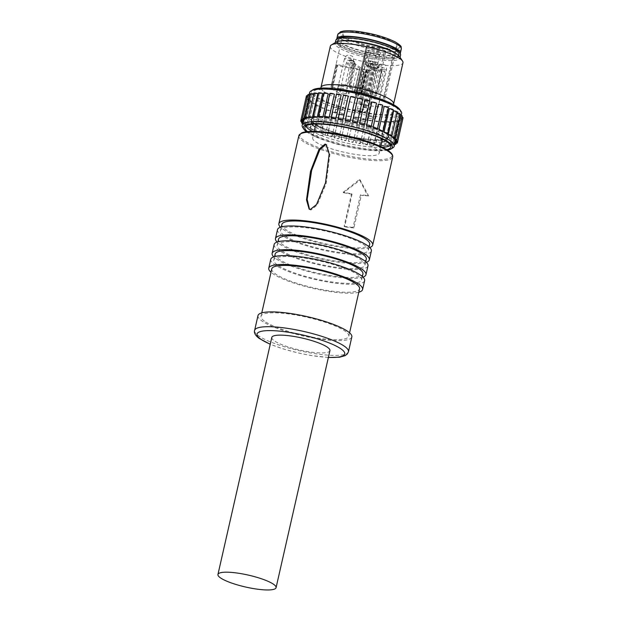 <?xml version="1.0" encoding="UTF-8"?>
<svg xmlns="http://www.w3.org/2000/svg" width="621" height="621" viewBox="0 0 621 621"><rect width="100%" height="100%" fill="white"/><g stroke="black" fill="none" stroke-linecap="round" stroke-linejoin="round"><path stroke-width="0.47" stroke-dasharray="3.1 2.33" d="M378.166 93.74L361.562 93.22A3.105 0.637 -167.2 0 0 360.514 93.453A3.105 0.637 -167.2 0 0 360.747 93.787L362.563 95.114L368.005 96.271L373.64 98.809L383.545 100.152A27.634 5.667 -167.2 0 0 384.896 98.886A27.634 5.667 -167.2 0 0 379.943 94.175L378.166 93.74L383.281 71.221L385.067 71.656A27.634 5.667 -167.2 0 0 381.744 70.111L366.7 70.01A3.105 0.637 12.8 0 1 365.893 69.948A3.105 0.637 12.8 0 1 361.927 68.737L354.257 63.14L354.933 62.938A27.634 5.667 -167.2 0 0 352.627 62.62A27.634 5.667 -167.2 0 0 350.43 62.372L352.022 62.853L359.691 68.45A3.105 0.637 12.8 0 1 359.924 68.784A3.105 0.637 12.8 0 1 358.069 68.954A3.105 0.637 12.8 0 1 357.153 68.799L336.101 64.32A27.634 5.667 -167.2 0 0 336.52 65.5L359.466 69.785A3.105 0.637 12.8 0 1 362.509 70.848L364.325 72.168L363.681 72.37L369.27 73.076L365.862 71.268A3.105 0.637 12.8 0 1 365.629 70.934A3.105 0.637 12.8 0 1 366.677 70.701L383.281 71.221M373.896 94.974A4.813 0.986 12.8 0 1 380.409 97.365A4.813 0.986 12.8 0 1 377.529 97.629A4.813 0.986 12.8 0 1 371.024 95.23A4.813 0.986 12.8 0 1 373.896 94.974M349.142 85.659L354.257 63.14L355.01 62.954L349.895 85.473L349.049 85.519L356.811 91.256A3.105 0.637 -167.2 0 0 360.778 92.467A3.105 0.637 -167.2 0 0 361.585 92.529L376.629 92.63A27.634 5.667 -167.2 0 0 349.895 85.473M356.074 94.578L359.303 94.827L357.393 93.367A3.105 0.637 -167.2 0 0 354.35 92.304L331.404 88.019A27.634 5.667 -167.2 0 0 356.532 98.25L357.805 98.281L355.763 96.682L355.328 94.64L356.074 94.578L366.98 46.575L378.911 48.275L368.005 96.271M342.645 91.008A4.813 0.986 12.8 0 1 349.149 93.406A4.813 0.986 12.8 0 1 346.277 93.662A4.813 0.986 12.8 0 1 339.765 91.271A4.813 0.986 12.8 0 1 342.645 91.008M380.378 47.638A27.634 5.667 12.8 0 1 342.994 33.899A27.634 5.667 12.8 0 1 359.497 32.401A27.634 5.667 12.8 0 1 396.881 46.14A27.634 5.667 12.8 0 1 380.378 47.638M366.98 46.575L366.235 46.637L366.669 48.679L368.711 50.278L367.438 50.247A27.634 5.667 -167.2 0 0 379.307 52.381A27.634 5.667 -167.2 0 0 394.451 52.156L385.905 51.163L378.911 48.275M345.214 84.875A27.634 5.667 -167.2 0 0 331.009 86.637A27.634 5.667 -167.2 0 0 330.985 86.839L352.037 91.318A3.105 0.637 -167.2 0 0 352.953 91.473A3.105 0.637 -167.2 0 0 354.808 91.303A3.105 0.637 -167.2 0 0 354.575 90.969L346.906 85.372L345.214 84.875L350.43 62.372M400.211 53.585A32.595 6.684 12.8 0 1 380.914 54.935A32.595 6.684 12.8 0 1 336.776 39.17M338.655 38.424A31.042 6.365 -167.2 0 0 338.321 39.069A31.042 6.365 -167.2 0 0 380.324 54.508A31.042 6.365 -167.2 0 0 398.868 52.824A31.042 6.365 -167.2 0 0 398.837 52.102M379.501 58.126A31.042 6.365 12.8 0 1 337.498 42.686A31.042 6.365 12.8 0 1 356.035 41.002A31.042 6.365 12.8 0 1 395.709 53.103A31.042 6.365 12.8 0 1 398.045 56.441A31.042 6.365 12.8 0 1 379.501 58.126M339.004 45.566A31.353 6.435 -167.2 0 0 372.383 57.078A31.353 6.435 -167.2 0 0 398.348 56.511A31.353 6.435 -167.2 0 0 396.532 53.553A31.353 6.435 -167.2 0 0 395.988 53.142A31.353 6.435 -167.2 0 0 362.423 41.91A31.353 6.435 -167.2 0 0 337.195 42.616A31.353 6.435 -167.2 0 0 339.004 45.566M396.951 51.714A31.353 6.435 12.8 0 1 398.767 54.671A31.353 6.435 12.8 0 1 372.802 55.238A31.353 6.435 12.8 0 1 339.423 43.734A31.353 6.435 12.8 0 1 337.607 40.776A31.353 6.435 12.8 0 1 363.572 40.21A31.353 6.435 12.8 0 1 396.951 51.714M335.79 40.365A33.216 6.815 -167.2 0 0 337.715 43.493A33.216 6.815 -167.2 0 0 373.074 55.688A33.216 6.815 -167.2 0 0 400.584 55.083M399.505 56.488A33.216 6.815 12.8 0 1 399.908 58.048A33.216 6.815 12.8 0 1 372.398 58.646A33.216 6.815 12.8 0 1 337.04 46.459A33.216 6.815 12.8 0 1 335.123 43.33A33.216 6.815 12.8 0 1 336.155 42.096M330.31 46.288A37.252 7.638 -167.2 0 0 332.46 49.796A37.252 7.638 -167.2 0 0 372.119 63.466A37.252 7.638 -167.2 0 0 402.967 62.791M312.852 89.851A45.636 9.362 -167.2 0 0 314.071 95.836A45.636 9.362 -167.2 0 0 367.252 113.379A45.636 9.362 -167.2 0 0 399.885 109.622M309.584 92.676A47.188 9.68 -167.2 0 0 312.309 97.124A47.188 9.68 -167.2 0 0 362.54 114.443A47.188 9.68 -167.2 0 0 401.616 113.589M397.106 112.921A2.484 0.512 -167.2 0 0 396.99 112.906A47.188 9.68 12.8 0 1 397.875 113.589A47.188 9.68 12.8 0 1 398.643 114.248L393.264 137.955M392.736 147.93A47.188 9.68 12.8 0 1 350.298 146.09A47.188 9.68 12.8 0 1 304.903 129.719A47.188 9.68 12.8 0 1 302.753 127.484M305.912 125.271A47.188 9.68 -167.2 0 0 306.805 125.947A2.484 0.512 12.8 0 1 306.743 125.939A2.484 0.512 12.8 0 1 303.638 124.953A2.484 0.512 12.8 0 1 303.49 124.72A2.484 0.512 12.8 0 1 305.144 124.611A47.188 9.68 -167.2 0 0 305.912 125.271M312.192 102.248A47.188 9.68 12.8 0 1 311.3 101.565A47.188 9.68 12.8 0 1 310.531 100.905A2.484 0.512 -167.2 0 0 308.878 101.013A2.484 0.512 -167.2 0 0 309.025 101.254A2.484 0.512 -167.2 0 0 312.192 102.248L306.805 125.947M368.043 119.985A2.484 0.512 -167.2 0 0 368.067 120A2.484 0.512 -167.2 0 0 370.706 120.909A2.484 0.512 -167.2 0 0 372.763 120.862A2.484 0.512 -167.2 0 0 372.623 120.629A2.484 0.512 -167.2 0 0 372.6 120.614A47.188 9.68 12.8 0 1 368.043 119.985L362.656 143.684A47.188 9.68 -167.2 0 0 367.213 144.32A2.484 0.512 12.8 0 1 367.236 144.336A2.484 0.512 12.8 0 1 367.384 144.569A2.484 0.512 12.8 0 1 365.327 144.615A2.484 0.512 12.8 0 1 362.68 143.707A2.484 0.512 12.8 0 1 362.656 143.684M372.6 120.614L367.213 144.32M360.987 118.782A2.484 0.512 -167.2 0 0 361.096 118.906A2.484 0.512 -167.2 0 0 363.743 119.814A2.484 0.512 -167.2 0 0 365.8 119.768A2.484 0.512 -167.2 0 0 365.746 119.62A47.188 9.68 12.8 0 1 360.987 118.782L355.6 142.488A47.188 9.68 -167.2 0 0 360.359 143.327A2.484 0.512 12.8 0 1 360.374 143.342A2.484 0.512 12.8 0 1 360.413 143.474A2.484 0.512 12.8 0 1 358.356 143.521A2.484 0.512 12.8 0 1 355.717 142.605A2.484 0.512 12.8 0 1 355.6 142.488M365.746 119.62L360.359 143.327M353.768 117.315A2.484 0.512 -167.2 0 0 353.916 117.516A2.484 0.512 -167.2 0 0 356.563 118.432A2.484 0.512 -167.2 0 0 358.62 118.386A2.484 0.512 -167.2 0 0 358.62 118.332A47.188 9.68 12.8 0 1 353.768 117.315L348.389 141.014A47.188 9.68 -167.2 0 0 353.233 142.03A2.484 0.512 12.8 0 1 353.233 142.046A2.484 0.512 12.8 0 1 353.233 142.093A2.484 0.512 12.8 0 1 351.175 142.131A2.484 0.512 12.8 0 1 348.528 141.223A2.484 0.512 12.8 0 1 348.389 141.014M358.62 118.332L353.233 142.03M346.572 115.599A2.484 0.512 -167.2 0 0 346.549 115.646A2.484 0.512 -167.2 0 0 346.697 115.886A2.484 0.512 -167.2 0 0 349.281 116.787A2.484 0.512 -167.2 0 0 351.385 116.771A47.188 9.68 12.8 0 1 346.572 115.599L341.193 139.306A47.188 9.68 -167.2 0 0 346.006 140.478A2.484 0.512 12.8 0 1 345.998 140.493A2.484 0.512 12.8 0 1 343.863 140.478A2.484 0.512 12.8 0 1 341.309 139.585A2.484 0.512 12.8 0 1 341.17 139.352A2.484 0.512 12.8 0 1 341.193 139.306M351.385 116.771L346.006 140.478M339.578 113.69A2.484 0.512 -167.2 0 0 339.47 113.798A2.484 0.512 -167.2 0 0 339.609 114.031A2.484 0.512 -167.2 0 0 342.008 114.901A2.484 0.512 -167.2 0 0 344.236 114.994A47.188 9.68 12.8 0 1 339.578 113.69L334.191 137.396A47.188 9.68 -167.2 0 0 338.856 138.693A2.484 0.512 12.8 0 1 338.841 138.708A2.484 0.512 12.8 0 1 336.59 138.592A2.484 0.512 12.8 0 1 334.23 137.738A2.484 0.512 12.8 0 1 334.082 137.505A2.484 0.512 12.8 0 1 334.191 137.396M344.236 114.994L338.856 138.693M332.949 111.633A2.484 0.512 -167.2 0 0 332.701 111.788A2.484 0.512 -167.2 0 0 332.84 112.021A2.484 0.512 -167.2 0 0 335.045 112.843A2.484 0.512 -167.2 0 0 337.343 113.03A47.188 9.68 12.8 0 1 332.949 111.633L327.562 135.331A47.188 9.68 -167.2 0 0 331.956 136.729A2.484 0.512 12.8 0 1 331.932 136.736A2.484 0.512 12.8 0 1 329.627 136.535A2.484 0.512 12.8 0 1 327.453 135.72A2.484 0.512 12.8 0 1 327.314 135.487A2.484 0.512 12.8 0 1 327.562 135.331M337.343 113.03L331.956 136.729M326.856 109.475A2.484 0.512 -167.2 0 0 326.405 109.653A2.484 0.512 -167.2 0 0 326.553 109.886A2.484 0.512 -167.2 0 0 328.563 110.662A2.484 0.512 -167.2 0 0 330.877 110.926A47.188 9.68 12.8 0 1 326.856 109.475L321.468 133.173A47.188 9.68 -167.2 0 0 325.489 134.633A2.484 0.512 12.8 0 1 325.451 134.633A2.484 0.512 12.8 0 1 323.145 134.361A2.484 0.512 12.8 0 1 321.166 133.593A2.484 0.512 12.8 0 1 321.018 133.36A2.484 0.512 12.8 0 1 321.468 133.173M330.877 110.926L325.489 134.633M321.445 107.262A2.484 0.512 -167.2 0 0 320.746 107.456A2.484 0.512 -167.2 0 0 320.894 107.689A2.484 0.512 -167.2 0 0 324.985 108.745A47.188 9.68 12.8 0 1 321.445 107.262L316.058 130.969A47.188 9.68 -167.2 0 0 319.605 132.452A2.484 0.512 12.8 0 1 319.559 132.452A2.484 0.512 12.8 0 1 315.507 131.396A2.484 0.512 12.8 0 1 315.367 131.163A2.484 0.512 12.8 0 1 316.058 130.969M324.985 108.745L319.605 132.452M316.842 105.065A2.484 0.512 -167.2 0 0 315.864 105.244A2.484 0.512 -167.2 0 0 316.011 105.485A2.484 0.512 -167.2 0 0 319.831 106.533A47.188 9.68 12.8 0 1 316.842 105.065L311.463 128.772A47.188 9.68 -167.2 0 0 314.443 130.239A2.484 0.512 12.8 0 1 314.397 130.239A2.484 0.512 12.8 0 1 310.624 129.184A2.484 0.512 12.8 0 1 310.477 128.951A2.484 0.512 12.8 0 1 311.463 128.772M319.831 106.533L314.443 130.239M313.178 102.931A2.484 0.512 -167.2 0 0 311.874 103.086A2.484 0.512 -167.2 0 0 312.021 103.319A2.484 0.512 -167.2 0 0 315.53 104.351A47.188 9.68 12.8 0 1 313.178 102.931L307.791 126.63A47.188 9.68 -167.2 0 0 310.143 128.058A2.484 0.512 12.8 0 1 310.089 128.05A2.484 0.512 12.8 0 1 306.634 127.026A2.484 0.512 12.8 0 1 306.487 126.785A2.484 0.512 12.8 0 1 307.791 126.63M315.53 104.351L310.143 128.058M400.095 115.048A2.484 0.512 -167.2 0 0 399.287 114.877A47.188 9.68 12.8 0 1 400.211 116.104L394.824 139.81M399.287 114.877L394.024 138.025M401.997 117.097A2.484 0.512 -167.2 0 0 400.483 116.678A47.188 9.68 12.8 0 1 400.646 117.757L401.205 115.382M400.483 116.678L395.212 139.872M402.726 119.193A2.484 0.512 -167.2 0 0 402.587 119.03A2.484 0.512 -167.2 0 0 400.545 118.246A47.188 9.68 12.8 0 1 399.955 119.154L394.568 142.853A47.188 9.68 -167.2 0 0 395.158 141.953A2.484 0.512 12.8 0 1 395.173 141.953M400.545 118.246L395.158 141.953M398.139 120.264A2.484 0.512 -167.2 0 0 401.29 120.474A2.484 0.512 -167.2 0 0 401.15 120.241A2.484 0.512 -167.2 0 0 399.482 119.55A47.188 9.68 12.8 0 1 398.139 120.264L392.759 143.971A47.188 9.68 -167.2 0 0 394.094 143.257A2.484 0.512 12.8 0 1 394.156 143.272A2.484 0.512 12.8 0 1 394.824 143.482M399.482 119.55L394.094 143.257M395.259 121.064A2.484 0.512 -167.2 0 0 398.76 121.382A2.484 0.512 -167.2 0 0 398.62 121.149A2.484 0.512 -167.2 0 0 397.308 120.567A47.188 9.68 12.8 0 1 395.259 121.064L389.872 144.771A47.188 9.68 -167.2 0 0 391.921 144.266A2.484 0.512 12.8 0 1 391.975 144.289A2.484 0.512 12.8 0 1 393.233 144.856A2.484 0.512 12.8 0 1 393.372 145.089A2.484 0.512 12.8 0 1 389.872 144.771M397.308 120.567L391.921 144.266M391.37 121.537A2.484 0.512 -167.2 0 0 393.838 122.112A2.484 0.512 -167.2 0 0 395.204 121.964A2.484 0.512 -167.2 0 0 395.057 121.732A2.484 0.512 -167.2 0 0 394.079 121.258A47.188 9.68 12.8 0 1 391.37 121.537L385.983 145.236A47.188 9.68 -167.2 0 0 388.699 144.965A2.484 0.512 12.8 0 1 388.746 144.98A2.484 0.512 12.8 0 1 389.67 145.438A2.484 0.512 12.8 0 1 389.817 145.671A2.484 0.512 12.8 0 1 388.451 145.819A2.484 0.512 12.8 0 1 385.983 145.236M394.079 121.258L388.699 144.965M386.58 121.662A2.484 0.512 -167.2 0 0 389.165 122.337A2.484 0.512 -167.2 0 0 390.702 122.205A2.484 0.512 -167.2 0 0 390.555 121.972A2.484 0.512 -167.2 0 0 389.887 121.615A47.188 9.68 12.8 0 1 386.58 121.662L381.193 145.361A47.188 9.68 -167.2 0 0 384.5 145.314A2.484 0.512 12.8 0 1 384.546 145.337A2.484 0.512 12.8 0 1 385.175 145.679A2.484 0.512 12.8 0 1 385.315 145.912A2.484 0.512 12.8 0 1 383.778 146.036A2.484 0.512 12.8 0 1 381.193 145.361M389.887 121.615L384.5 145.314M380.999 121.437A2.484 0.512 -167.2 0 0 383.654 122.205A2.484 0.512 -167.2 0 0 385.369 122.096A2.484 0.512 -167.2 0 0 385.23 121.863A2.484 0.512 -167.2 0 0 384.818 121.623A47.188 9.68 12.8 0 1 380.999 121.437L375.612 145.143A47.188 9.68 -167.2 0 0 379.439 145.33A2.484 0.512 12.8 0 1 379.478 145.345A2.484 0.512 12.8 0 1 379.842 145.57A2.484 0.512 12.8 0 1 379.99 145.803A2.484 0.512 12.8 0 1 378.267 145.904A2.484 0.512 12.8 0 1 375.612 145.143M384.818 121.623L379.439 145.33M374.774 120.87A2.484 0.512 -167.2 0 0 377.444 121.724A2.484 0.512 -167.2 0 0 379.346 121.646A2.484 0.512 -167.2 0 0 379.198 121.413A2.484 0.512 -167.2 0 0 379.012 121.289A47.188 9.68 12.8 0 1 374.774 120.87L369.386 144.577A47.188 9.68 -167.2 0 0 373.625 144.996A2.484 0.512 12.8 0 1 373.656 145.011A2.484 0.512 12.8 0 1 373.819 145.12A2.484 0.512 12.8 0 1 373.958 145.353A2.484 0.512 12.8 0 1 372.057 145.423A2.484 0.512 12.8 0 1 369.386 144.577M379.012 121.289L373.625 144.996M310.531 100.905L305.144 124.611M396.99 112.906L391.766 135.898M393.652 110.802A47.188 9.68 12.8 0 1 395.996 112.222L390.617 135.929M389.344 108.621A47.188 9.68 12.8 0 1 392.332 110.088L386.945 133.794M384.189 106.408A47.188 9.68 12.8 0 1 387.737 107.891L382.35 131.59M378.305 104.227A47.188 9.68 12.8 0 1 382.326 105.679L376.939 129.385M371.832 102.123A47.188 9.68 12.8 0 1 376.225 103.521L370.846 127.227M364.938 100.16A47.188 9.68 12.8 0 1 369.604 101.464L364.216 125.163M357.789 98.382A47.188 9.68 12.8 0 1 362.602 99.554M350.562 96.822A47.188 9.68 12.8 0 1 355.406 97.839M343.374 95.386A2.484 0.512 -167.2 0 0 343.429 95.533A47.188 9.68 12.8 0 1 348.195 96.364M343.429 95.533L338.049 119.24M336.411 94.283A2.484 0.512 -167.2 0 0 336.551 94.524A2.484 0.512 -167.2 0 0 336.574 94.539A47.188 9.68 12.8 0 1 341.131 95.168M336.574 94.539L331.195 118.246M329.836 93.507A2.484 0.512 -167.2 0 0 329.976 93.74A2.484 0.512 -167.2 0 0 330.162 93.864A47.188 9.68 12.8 0 1 334.409 94.283M330.162 93.864L324.783 117.571M323.805 93.057A2.484 0.512 -167.2 0 0 323.952 93.29A2.484 0.512 -167.2 0 0 324.356 93.53A47.188 9.68 12.8 0 1 328.175 93.717M324.356 93.53L318.969 117.237M318.472 92.948A2.484 0.512 -167.2 0 0 318.62 93.181A2.484 0.512 -167.2 0 0 319.295 93.538A47.188 9.68 12.8 0 1 322.602 93.492M319.295 93.538L313.908 117.245M313.978 93.189A2.484 0.512 -167.2 0 0 314.117 93.422A2.484 0.512 -167.2 0 0 315.095 93.895A47.188 9.68 12.8 0 1 317.805 93.616M315.095 93.895L309.708 117.602M310.415 93.771A2.484 0.512 -167.2 0 0 310.562 94.004A2.484 0.512 -167.2 0 0 311.874 94.586A47.188 9.68 12.8 0 1 313.923 94.089L308.691 117.09M311.874 94.586L306.487 118.293M307.884 94.679A2.484 0.512 -167.2 0 0 308.032 94.912A2.484 0.512 -167.2 0 0 309.7 95.603A47.188 9.68 12.8 0 1 311.036 94.889L305.78 118.037M309.7 95.603L304.313 119.302M306.44 95.89A2.484 0.512 -167.2 0 0 306.588 96.123A2.484 0.512 -167.2 0 0 308.637 96.907A47.188 9.68 12.8 0 1 309.227 95.999L303.956 119.201M308.637 96.907L303.25 120.614M308.528 97.396A2.484 0.512 -167.2 0 0 306.13 97.373A2.484 0.512 -167.2 0 0 306.269 97.606A2.484 0.512 -167.2 0 0 308.699 98.475A47.188 9.68 12.8 0 1 308.528 97.396L303.141 121.103A47.188 9.68 -167.2 0 0 303.312 122.182A2.484 0.512 12.8 0 1 303.25 122.166A2.484 0.512 12.8 0 1 302.901 122.089M308.699 98.475L303.312 122.182M308.971 99.049A2.484 0.512 -167.2 0 0 306.945 99.096A2.484 0.512 -167.2 0 0 307.092 99.329A2.484 0.512 -167.2 0 0 309.895 100.268A47.188 9.68 12.8 0 1 308.971 99.049L303.584 122.748A47.188 9.68 -167.2 0 0 304.507 123.975A2.484 0.512 12.8 0 1 304.445 123.967A2.484 0.512 12.8 0 1 302.582 123.478M309.895 100.268L304.507 123.975M398.643 114.248A2.484 0.512 -167.2 0 0 400.297 114.14M387.566 150.181A45.636 9.362 12.8 0 1 345.781 146.339A45.636 9.362 12.8 0 1 306.44 131.745M307.465 131.629A44.083 9.043 -167.2 0 0 345.85 146.028A44.083 9.043 -167.2 0 0 386.697 149.63M305.819 126.094A44.083 9.043 12.8 0 1 305.54 124.479A44.083 9.043 12.8 0 1 306.3 123.292A44.083 9.043 12.8 0 1 345.191 124.285A44.083 9.043 12.8 0 1 388.971 139.857A44.083 9.043 12.8 0 1 391.346 142.613A44.083 9.043 12.8 0 1 391.517 144.01A44.083 9.043 12.8 0 1 390.57 145.353M382.435 147.309A44.083 9.043 12.8 0 1 312.309 131.38M386.332 133.383A39.736 8.151 -167.2 0 0 346.867 119.341A39.736 8.151 -167.2 0 0 311.812 118.448A39.736 8.151 -167.2 0 0 311.129 119.519A39.736 8.151 -167.2 0 0 313.426 123.261A39.736 8.151 -167.2 0 0 355.724 137.846A39.736 8.151 -167.2 0 0 388.63 137.125A39.736 8.151 -167.2 0 0 388.474 135.859A39.736 8.151 -167.2 0 0 386.332 133.383M385.68 132.677A39.736 8.151 12.8 0 1 386.371 133.204A39.736 8.151 12.8 0 1 388.668 136.946A39.736 8.151 12.8 0 1 356.687 137.831A39.736 8.151 12.8 0 1 314.148 123.61A39.736 8.151 12.8 0 1 313.465 123.082A39.736 8.151 12.8 0 1 311.168 119.341A39.736 8.151 12.8 0 1 343.141 118.448A39.736 8.151 12.8 0 1 385.68 132.677M364.706 138.902A39.115 8.026 -167.2 0 0 388.071 136.783A39.115 8.026 -167.2 0 0 385.129 132.576A39.115 8.026 -167.2 0 0 335.138 117.322A39.115 8.026 -167.2 0 0 311.781 119.449A39.115 8.026 -167.2 0 0 314.715 123.649A39.115 8.026 -167.2 0 0 364.706 138.902M311.998 124.301A39.115 8.026 12.8 0 1 311.191 122.019A39.115 8.026 12.8 0 1 334.548 119.9A39.115 8.026 12.8 0 1 387.481 139.352A39.115 8.026 12.8 0 1 385.773 141.06M381.775 142.069A39.115 8.026 12.8 0 1 364.123 141.479A39.115 8.026 12.8 0 1 315.173 126.94M362.245 140.105A34.147 7.002 -167.2 0 0 382.637 138.258A34.147 7.002 -167.2 0 0 336.427 121.266A34.147 7.002 -167.2 0 0 316.035 123.121A34.147 7.002 -167.2 0 0 362.245 140.105M333.066 136.084A34.147 7.002 12.8 0 1 379.276 153.069A34.147 7.002 12.8 0 1 358.884 154.924A34.147 7.002 12.8 0 1 312.673 137.94A34.147 7.002 12.8 0 1 333.066 136.084M369.751 247.5A48.12 9.874 12.8 0 1 326.669 244.697A48.12 9.874 12.8 0 1 282.462 228.901A48.12 9.874 12.8 0 1 280.459 227.216M281.88 224.422A45.015 9.237 -167.2 0 0 285.256 229.258A45.015 9.237 -167.2 0 0 333.454 245.373A45.015 9.237 -167.2 0 0 369.674 244.371M368.633 195.894A49.983 10.254 12.8 0 1 361.321 195.359L360.452 194.831A48.12 9.874 -167.2 0 0 367.485 195.336L368.633 195.894L360.157 180.028L343.429 192.696L343.227 192.262A48.12 9.874 -167.2 0 0 351.525 193.698L352.053 194.187L344.647 226.781L344.119 226.292L351.525 193.698M344.119 226.292A48.12 9.874 -167.2 0 0 353.046 227.418L353.916 227.954L361.321 195.359M360.452 194.831L353.046 227.418M343.227 192.262L359.45 179.516L367.485 195.336M360.157 180.028L359.45 179.516M353.916 227.954A49.983 10.254 12.8 0 1 344.647 226.781M352.053 194.187A49.983 10.254 12.8 0 1 343.429 192.696M283.913 235.188A45.015 9.237 12.8 0 1 280.529 230.344A45.015 9.237 12.8 0 1 316.757 229.343A45.015 9.237 12.8 0 1 364.946 245.458A45.015 9.237 12.8 0 1 368.331 250.294A45.015 9.237 12.8 0 1 332.103 251.303A45.015 9.237 12.8 0 1 283.913 235.188M277.502 229.661A48.12 9.874 -167.2 0 0 281.119 234.831A48.12 9.874 -167.2 0 0 332.631 252.056A48.12 9.874 -167.2 0 0 371.358 250.985M366.382 262.318A48.12 9.874 12.8 0 1 323.308 259.516A48.12 9.874 12.8 0 1 279.101 243.719A48.12 9.874 12.8 0 1 277.09 242.027M278.511 239.24A45.015 9.237 -167.2 0 0 281.895 244.076A45.015 9.237 -167.2 0 0 330.085 260.191A45.015 9.237 -167.2 0 0 366.305 259.182M280.545 249.999A45.015 9.237 12.8 0 1 277.168 245.163A45.015 9.237 12.8 0 1 313.388 244.154A45.015 9.237 12.8 0 1 361.585 260.269A45.015 9.237 12.8 0 1 364.962 265.113A45.015 9.237 12.8 0 1 328.734 266.114A45.015 9.237 12.8 0 1 280.545 249.999M274.14 244.472A48.12 9.874 -167.2 0 0 277.75 249.642A48.12 9.874 -167.2 0 0 329.27 266.875A48.12 9.874 -167.2 0 0 367.989 265.796M363.021 277.129A48.12 9.874 12.8 0 1 319.939 274.327A48.12 9.874 12.8 0 1 275.732 258.538A48.12 9.874 12.8 0 1 273.729 256.846M275.15 254.051A45.015 9.237 -167.2 0 0 278.526 258.887A45.015 9.237 -167.2 0 0 326.716 275.002A45.015 9.237 -167.2 0 0 362.943 274.001M277.183 264.818A45.015 9.237 12.8 0 1 273.799 259.974A45.015 9.237 12.8 0 1 310.026 258.973A45.015 9.237 12.8 0 1 358.216 275.087A45.015 9.237 12.8 0 1 361.593 279.924A45.015 9.237 12.8 0 1 325.373 280.933A45.015 9.237 12.8 0 1 277.183 264.818M270.772 259.291A48.12 9.874 -167.2 0 0 274.389 264.461A48.12 9.874 -167.2 0 0 325.901 281.686A48.12 9.874 -167.2 0 0 364.62 280.614M358.806 292.212A48.12 9.874 12.8 0 1 315.437 288.897A48.12 9.874 12.8 0 1 272.371 273.349A48.12 9.874 12.8 0 1 271.012 272.27M271.781 268.87A45.015 9.237 -167.2 0 0 275.165 273.706A45.015 9.237 -167.2 0 0 323.355 289.821A45.015 9.237 -167.2 0 0 359.575 288.812M264.391 321.111A45.015 9.237 12.8 0 1 261.014 316.275A45.015 9.237 12.8 0 1 297.234 315.266A45.015 9.237 12.8 0 1 345.423 331.381A45.015 9.237 12.8 0 1 348.808 336.225A45.015 9.237 12.8 0 1 312.58 337.226A45.015 9.237 12.8 0 1 264.391 321.111M257.987 315.584A48.12 9.874 -167.2 0 0 261.596 320.762A48.12 9.874 -167.2 0 0 313.108 337.987A48.12 9.874 -167.2 0 0 351.835 336.908M271.804 337.42A29.8 6.117 -167.2 0 0 274.047 340.626A29.8 6.117 -167.2 0 0 305.951 351.3A29.8 6.117 -167.2 0 0 329.93 350.632M309.499 209.3L310.927 210.038L317.215 205.046L326.188 183.467L329.883 154.544L326.537 144.825M395.996 112.222A2.484 0.512 -167.2 0 0 397.3 112.067M392.332 110.088A2.484 0.512 -167.2 0 0 393.31 109.909M387.737 107.891A2.484 0.512 -167.2 0 0 388.428 107.697M382.326 105.679A2.484 0.512 -167.2 0 0 382.769 105.5M311.036 94.889A2.484 0.512 -167.2 0 0 310.205 94.687M309.227 95.999A2.484 0.512 -167.2 0 0 307.643 95.719M302.776 122.64A2.484 0.512 12.8 0 1 303.584 122.748M400.211 116.104A2.484 0.512 -167.2 0 0 402.229 116.057M400.646 117.757A2.484 0.512 -167.2 0 0 403.052 117.78M399.955 119.154A2.484 0.512 -167.2 0 0 402.734 119.263M394.63 144.336A2.484 0.512 12.8 0 1 392.759 143.971M360.211 88.586A4.813 0.986 12.8 0 1 366.724 90.977A4.813 0.986 12.8 0 1 363.852 91.24A4.813 0.986 12.8 0 1 357.339 88.85A4.813 0.986 12.8 0 1 360.211 88.586M359 112.58A4.813 0.986 -167.2 0 0 361.872 112.316A4.813 0.986 -167.2 0 0 355.359 109.925A4.813 0.986 -167.2 0 0 352.487 110.181A4.813 0.986 -167.2 0 0 359 112.58M355.422 109.964A4.657 0.955 12.8 0 1 361.725 112.285A4.657 0.955 12.8 0 1 358.946 112.533A4.657 0.955 12.8 0 1 352.643 110.22A4.657 0.955 12.8 0 1 355.422 109.964M355.328 94.664L366.235 46.668L355.328 94.64M373.5 48.143A5.985 1.226 12.8 0 1 381.573 51.178A5.985 1.226 12.8 0 1 378.018 51.442A5.985 1.226 12.8 0 1 369.922 48.531A5.985 1.226 12.8 0 1 373.5 48.143M372.942 52.575A4.968 1.017 12.8 0 1 379.664 55.044A4.968 1.017 12.8 0 1 379.648 55.09A4.968 1.017 12.8 0 1 376.699 55.316A4.968 1.017 12.8 0 1 369.969 52.894A4.968 1.017 12.8 0 1 369.976 52.839A4.968 1.017 12.8 0 1 372.942 52.575M370.923 61.463A4.968 1.017 -167.2 0 0 367.958 61.735A4.968 1.017 -167.2 0 0 374.673 64.204A4.968 1.017 -167.2 0 0 377.646 63.932A4.968 1.017 -167.2 0 0 370.923 61.463M370.155 60.905A6.986 1.436 12.8 0 1 379.61 64.382A6.986 1.436 12.8 0 1 375.441 64.763A6.986 1.436 12.8 0 1 365.986 61.285A6.986 1.436 12.8 0 1 370.155 60.905M362.648 121.064A6.986 1.436 -167.2 0 0 366.817 120.684A6.986 1.436 -167.2 0 0 357.37 117.206A6.986 1.436 -167.2 0 0 353.194 117.586A6.986 1.436 -167.2 0 0 362.648 121.064M357.424 117.253A6.831 1.397 12.8 0 1 366.669 120.645A6.831 1.397 12.8 0 1 362.586 121.017A6.831 1.397 12.8 0 1 353.349 117.617A6.831 1.397 12.8 0 1 357.424 117.253M370.403 64.033L361.251 104.336A6.831 1.397 -167.2 0 0 360.39 104.212A6.831 1.397 -167.2 0 0 359.575 104.118L360.351 104.685L369.068 66.307L368.727 63.823A6.831 1.397 -167.2 0 0 365.466 64.281A6.831 1.397 -167.2 0 0 373.842 67.557L364.69 107.852A6.831 1.397 -167.2 0 0 365.552 107.976A6.831 1.397 -167.2 0 0 366.367 108.062L375.519 67.767A6.831 1.397 -167.2 0 0 378.787 67.309A6.831 1.397 -167.2 0 0 370.403 64.033L370.706 64.25A6.055 1.242 12.8 0 1 377.84 67.363A6.055 1.242 12.8 0 1 375.224 67.549L375.519 67.767M368.727 63.823L359.575 104.118M364.69 107.852L363.914 107.286A4.813 0.986 12.8 0 0 364.791 107.417A4.813 0.986 12.8 0 0 365.59 107.503L366.367 108.062M365.59 107.503L374.316 69.125L375.224 67.549M361.251 104.336L362.027 104.895L370.745 66.525A4.813 0.986 12.8 0 1 376.38 68.784A4.813 0.986 12.8 0 1 374.316 69.125M370.706 64.25L370.745 66.525M360.351 104.685A4.813 0.986 12.8 0 1 361.15 104.763A4.813 0.986 12.8 0 1 362.027 104.895M373.842 67.557L373.547 67.34A6.055 1.242 12.8 0 1 366.297 64.739A6.055 1.242 12.8 0 1 369.029 64.041M373.547 67.34L372.639 68.915L363.914 107.286M360.211 108.916A4.813 0.986 -167.2 0 0 357.339 109.172A4.813 0.986 -167.2 0 0 357.556 109.575A4.813 0.986 -167.2 0 0 363.844 111.57A4.813 0.986 -167.2 0 0 366.351 111.578A4.813 0.986 -167.2 0 0 366.724 111.306A4.813 0.986 -167.2 0 0 360.211 108.916M340.898 86.133A4.813 0.986 12.8 0 1 347.411 88.531A4.813 0.986 12.8 0 1 344.531 88.787A4.813 0.986 12.8 0 1 338.026 86.397A4.813 0.986 12.8 0 1 340.898 86.133M339.687 110.127A4.813 0.986 -167.2 0 0 342.559 109.87A4.813 0.986 -167.2 0 0 336.046 107.472A4.813 0.986 -167.2 0 0 333.174 107.736A4.813 0.986 -167.2 0 0 339.687 110.127M336.108 107.518A4.657 0.955 12.8 0 1 342.412 109.832A4.657 0.955 12.8 0 1 339.625 110.088A4.657 0.955 12.8 0 1 333.33 107.767A4.657 0.955 12.8 0 1 336.108 107.518M341.434 115.001A4.813 0.986 -167.2 0 0 344.306 114.738A4.813 0.986 -167.2 0 0 337.793 112.347A4.813 0.986 -167.2 0 0 334.921 112.611A4.813 0.986 -167.2 0 0 341.434 115.001M342.784 113.659A4.657 0.955 12.8 0 1 344.15 114.706A4.657 0.955 12.8 0 1 341.286 114.947A4.657 0.955 12.8 0 1 336.442 113.69A4.657 0.955 12.8 0 1 335.068 112.642A4.657 0.955 12.8 0 1 337.94 112.401A4.657 0.955 12.8 0 1 342.784 113.659M351.517 60.338L351.952 60.431L351.517 60.338C349.716 60.571 348.412 61.953 347.62 64.499A4.657 0.955 -167.2 0 0 354.048 65.873A4.657 0.955 -167.2 0 0 355.328 65.516A4.657 0.955 -167.2 0 0 353.954 64.468A4.657 0.955 -167.2 0 0 347.527 63.094A4.657 0.955 -167.2 0 0 346.246 63.451A4.657 0.955 -167.2 0 0 347.62 64.499M372.685 118.96A4.813 0.986 -167.2 0 0 375.558 118.704A4.813 0.986 -167.2 0 0 369.045 116.306A4.813 0.986 -167.2 0 0 366.173 116.569A4.813 0.986 -167.2 0 0 372.685 118.96M369.107 116.352A4.657 0.955 12.8 0 1 375.41 118.665A4.657 0.955 12.8 0 1 372.623 118.921A4.657 0.955 12.8 0 1 366.328 116.601A4.657 0.955 12.8 0 1 369.107 116.352M361.562 93.22L366.677 70.701M358.565 94.889L363.681 72.37M366.646 95.913L377.552 47.91M369.27 73.076L364.154 95.595M364.325 72.168L359.21 94.687M357.393 93.367L362.509 70.848M359.466 69.785L354.35 92.304M332.499 87.957L337.614 65.438M356.532 98.25L367.438 50.247M336.52 65.5L331.404 88.019M330.985 86.839L336.101 64.32M381.558 48.5A30.732 6.303 -167.2 0 0 397.603 43.524A30.732 6.303 -167.2 0 0 358.317 31.539A30.732 6.303 -167.2 0 0 342.272 36.515A30.732 6.303 -167.2 0 0 381.558 48.5M337.746 34.574A32.595 6.684 -167.2 0 0 381.853 50.79A32.595 6.684 -167.2 0 0 401.321 49.02M323.106 90.977A37.252 7.638 12.8 0 1 320.956 87.468L319.419 89.828L320.219 89.564C321.523 89.121 327.174 88.353 339.695 89.851C351.688 91.403 363.487 94.066 375.084 97.823C387.162 101.875 392.115 105.034 393.248 106.09L393.978 106.765L393.613 103.979A37.252 7.638 12.8 0 1 362.765 104.654A37.252 7.638 12.8 0 1 323.106 90.977M395.81 107.185A43.462 8.919 12.8 0 1 370.45 113.387A43.462 8.919 12.8 0 1 316.066 96.115A43.462 8.919 12.8 0 1 341.426 89.913A43.462 8.919 12.8 0 1 395.81 107.185M300.937 133.639A47.188 9.68 -167.2 0 0 303.498 140.121A47.188 9.68 -167.2 0 0 363.813 158.518A47.188 9.68 -167.2 0 0 388.443 150.887M298.848 135.735A48.12 9.874 -167.2 0 0 302.458 140.905A48.12 9.874 -167.2 0 0 353.97 158.13A48.12 9.874 -167.2 0 0 392.697 157.051M348.466 351.727A48.12 9.874 12.8 0 1 309.747 352.798A48.12 9.874 12.8 0 1 258.227 335.573A48.12 9.874 12.8 0 1 254.618 330.403M328.4 357.378A45.015 9.237 12.8 0 1 270.275 344.174M310.927 210.038L310.221 209.525M381.744 70.111L376.629 92.63M379.943 94.175L385.067 71.656M394.451 52.156L383.545 100.152M356.811 91.256L361.927 68.737M366.7 70.01L361.585 92.529M376.582 93.003L381.698 70.483M370.116 63.342A4.657 0.955 -167.2 0 0 372.903 63.094A4.657 0.955 -167.2 0 0 366.6 60.773A4.657 0.955 -167.2 0 0 363.813 61.029A4.657 0.955 -167.2 0 0 370.116 63.342M382.862 100.167L393.768 52.164M385.905 51.163L374.999 99.166M373.64 98.809L384.546 50.806M366.669 48.679L355.763 96.682M355.856 96.791L366.763 48.787M368.618 50.146L357.712 98.149M372.639 68.915A4.813 0.986 12.8 0 1 366.995 66.649A4.813 0.986 12.8 0 1 369.068 66.307M374.805 68.023A5.356 1.102 -167.2 0 0 377.032 67.844A5.356 1.102 -167.2 0 0 370.815 65.112M369.146 64.902A5.356 1.102 -167.2 0 0 366.817 65.523A5.356 1.102 -167.2 0 0 373.128 67.805M337.413 64.871L332.297 87.39M352.037 91.318L357.153 68.799M359.691 68.45L354.575 90.969M346.906 85.372L352.022 62.853M350.803 60.897A4.657 0.955 -167.2 0 0 353.582 60.641A4.657 0.955 -167.2 0 0 347.279 58.327A4.657 0.955 -167.2 0 0 344.5 58.576A4.657 0.955 -167.2 0 0 350.803 60.897M353.954 64.468C354.319 61.929 353.644 60.555 351.944 60.338L352.705 60.485C354.669 61.355 355.546 63.032 355.328 65.516L344.15 114.706M362.563 95.114L367.679 72.595M365.862 71.268L360.747 93.787M383.801 69.731A4.657 0.955 -167.2 0 0 386.58 69.474A4.657 0.955 -167.2 0 0 380.277 67.161A4.657 0.955 -167.2 0 0 377.498 67.417A4.657 0.955 -167.2 0 0 383.801 69.731M359.303 94.827L364.418 72.308M342.994 33.899L331.009 86.637M338.321 39.069L337.498 42.686M398.868 52.824L398.045 56.441M398.348 56.511L398.767 54.671M337.195 42.616L337.607 40.776M399.908 58.048L400.064 57.342M309.165 94.516L303.234 120.606M391.517 144.01L390.85 146.975M305.54 124.479L304.864 127.437M311.812 118.448L306.3 123.292M388.071 136.783L387.481 139.352M388.474 135.859L391.346 142.613M311.781 119.449L311.191 122.019M382.637 138.258L382.427 139.197M380.766 146.517L379.276 153.069M316.035 123.121L315.825 124.068M314.156 131.38L312.673 137.94M281.305 226.944L280.529 230.344M369.099 246.894L368.331 250.294M277.936 241.763L277.168 245.163M365.738 261.705L364.962 265.113M274.575 256.574L273.799 259.974M362.369 276.524L361.593 279.924M261.783 312.875L261.014 316.275M349.576 332.817L348.808 336.225M328.369 357.494L310.578 355.429L298.748 353.085L283.285 348.955L270.244 344.282M309.84 209.595L309.134 209.083M326.196 144.53L326.894 145.042M308.878 101.013L303.49 124.72M306.13 97.373L301.061 119.667M306.945 99.096L301.798 121.763M372.763 120.862L367.384 144.569M365.8 119.768L360.413 143.474M358.62 118.386L353.233 142.093M346.549 115.646L341.17 139.352M339.47 113.798L334.082 137.505M332.701 111.788L327.314 135.487M326.405 109.653L321.018 133.36M320.746 107.456L315.367 131.163M315.864 105.244L310.477 128.951M311.874 103.086L306.487 126.785M401.29 120.474L396.144 143.133M398.76 121.382L393.372 145.089M395.204 121.964L389.817 145.671M390.702 122.205L385.315 145.912M385.369 122.096L379.99 145.803M379.346 121.646L373.958 145.353M335.123 43.33L335.278 42.624M396.881 46.14L384.896 98.886M354.164 63L349.049 85.519M382.117 70.39L377.001 92.909M361.872 112.316L366.724 90.977M352.487 110.181L357.339 88.85M361.725 112.285L372.903 63.094C372.515 57.598 371.482 58.979 368.789 57.66C366.6 58.304 366.638 56.146 363.813 61.029L352.643 110.22M368.711 50.278L357.805 98.281M379.648 55.09L381.573 51.178M369.969 52.894L369.922 48.531M367.958 61.735L369.976 52.839M379.61 64.382L366.817 120.684M365.986 61.285L353.194 117.586M366.669 120.645L378.787 67.309M353.349 117.617L365.466 64.281M357.339 109.172L366.995 66.649L366.297 64.739M366.351 111.578L361.399 112.999L357.556 109.575M366.724 111.306L376.38 68.784L377.84 67.363M377.646 63.932L379.664 55.044M336.504 65.438L331.389 87.957M354.808 91.303L359.924 68.784M342.559 109.87L347.411 88.531M333.174 107.736L338.026 86.397M342.412 109.832L353.582 60.641C353.202 55.145 352.169 56.527 349.476 55.215C347.286 55.859 347.325 53.693 344.5 58.576L333.33 107.767M344.306 114.738L349.149 93.406M334.921 112.611L339.765 91.271M335.068 112.642L346.246 63.451C347.201 59.818 351.478 59.531 352.705 60.485M360.514 93.453L365.629 70.934M375.558 118.704L380.409 97.365M366.173 116.569L371.024 95.23M375.41 118.665L386.58 69.474C386.2 63.986 385.167 65.36 382.474 64.048C380.285 64.693 380.324 62.527 377.498 67.417L366.328 116.601"/><path stroke-width="0.93" d="M336.776 39.17A32.595 6.684 12.8 0 1 336.807 38.727A32.595 6.684 12.8 0 1 356.268 36.957A32.595 6.684 12.8 0 1 400.382 53.165A32.595 6.684 12.8 0 1 400.211 53.585M398.837 52.102A31.042 6.365 -167.2 0 0 356.858 37.384A31.042 6.365 -167.2 0 0 338.655 38.424M400.064 57.342L400.584 55.083A33.216 6.815 -167.2 0 0 398.659 51.954A33.216 6.815 -167.2 0 0 363.301 39.76A33.216 6.815 -167.2 0 0 335.79 40.365L335.278 42.624M331.474 44.906L336.155 42.096A33.216 6.815 12.8 0 1 366.033 43.392A33.216 6.815 12.8 0 1 397.983 54.92A33.216 6.815 12.8 0 1 399.505 56.488L402.517 61.044A37.252 7.638 -167.2 0 0 400.817 59.282A37.252 7.638 -167.2 0 0 364.977 46.358A37.252 7.638 -167.2 0 0 331.474 44.906A37.252 7.638 -167.2 0 0 330.31 46.288L320.956 87.468A37.252 7.638 12.8 0 1 351.804 86.793A37.252 7.638 12.8 0 1 391.455 100.47A37.252 7.638 12.8 0 1 393.613 103.979L402.967 62.791A37.252 7.638 -167.2 0 0 402.517 61.044M401.205 115.382L401.616 113.589A47.188 9.68 -167.2 0 0 401.042 111.376L399.885 109.622A45.636 9.362 -167.2 0 0 397.797 107.464A45.636 9.362 -167.2 0 0 353.9 91.629A45.636 9.362 -167.2 0 0 312.852 89.851L311.051 90.93A47.188 9.68 -167.2 0 0 309.584 92.676L309.165 94.516M401.042 111.376A47.188 9.68 -167.2 0 0 398.884 109.141A47.188 9.68 -167.2 0 0 353.496 92.77A47.188 9.68 -167.2 0 0 311.051 90.93M393.264 137.955A47.188 9.68 -167.2 0 0 392.495 137.288A47.188 9.68 -167.2 0 0 391.603 136.612A2.484 0.512 12.8 0 1 391.665 136.62A2.484 0.512 12.8 0 1 394.77 137.606A2.484 0.512 12.8 0 1 394.917 137.839A2.484 0.512 12.8 0 1 393.264 137.955M306.44 131.745A45.636 9.362 12.8 0 1 305.99 131.396A45.636 9.362 12.8 0 1 303.91 129.23L302.753 127.484A47.188 9.68 12.8 0 1 302.179 125.271A47.188 9.68 12.8 0 1 341.255 124.417A47.188 9.68 12.8 0 1 391.478 141.735A47.188 9.68 12.8 0 1 394.211 146.183A47.188 9.68 12.8 0 1 392.736 147.93L390.935 149.009A45.636 9.362 12.8 0 1 387.566 150.181M394.824 139.81A47.188 9.68 -167.2 0 0 393.9 138.584A2.484 0.512 12.8 0 1 393.962 138.599A2.484 0.512 12.8 0 1 396.703 139.523A2.484 0.512 12.8 0 1 396.842 139.756A2.484 0.512 12.8 0 1 394.824 139.81M394.024 138.025L393.9 138.584M395.267 141.456A47.188 9.68 -167.2 0 0 395.096 140.377A2.484 0.512 12.8 0 1 395.158 140.393A2.484 0.512 12.8 0 1 397.518 141.246A2.484 0.512 12.8 0 1 397.665 141.479A2.484 0.512 12.8 0 1 395.267 141.456L394.211 146.183M395.212 139.872L395.096 140.377M391.766 135.898L391.603 136.612M390.617 135.929A47.188 9.68 -167.2 0 0 388.265 134.509A2.484 0.512 12.8 0 1 388.319 134.509A2.484 0.512 12.8 0 1 391.773 135.541A2.484 0.512 12.8 0 1 391.913 135.774A2.484 0.512 12.8 0 1 390.617 135.929M391.913 135.774L397.3 112.067A2.484 0.512 -167.2 0 0 397.161 111.834A2.484 0.512 -167.2 0 0 393.652 110.802L388.265 134.509M386.945 133.794A47.188 9.68 -167.2 0 0 383.964 132.32A2.484 0.512 12.8 0 1 384.011 132.327A2.484 0.512 12.8 0 1 387.783 133.375A2.484 0.512 12.8 0 1 387.923 133.608A2.484 0.512 12.8 0 1 386.945 133.794M387.923 133.608L393.31 109.909A2.484 0.512 -167.2 0 0 393.171 109.669A2.484 0.512 -167.2 0 0 389.344 108.621L383.964 132.32M382.35 131.59A47.188 9.68 -167.2 0 0 378.802 130.115A2.484 0.512 12.8 0 1 378.849 130.107A2.484 0.512 12.8 0 1 382.901 131.171A2.484 0.512 12.8 0 1 383.041 131.404A2.484 0.512 12.8 0 1 382.35 131.59M383.041 131.404L388.428 107.697A2.484 0.512 -167.2 0 0 388.288 107.464A2.484 0.512 -167.2 0 0 384.189 106.408L378.802 130.115M376.939 129.385A47.188 9.68 -167.2 0 0 372.918 127.926A2.484 0.512 12.8 0 1 372.949 127.926A2.484 0.512 12.8 0 1 375.263 128.198A2.484 0.512 12.8 0 1 377.242 128.974A2.484 0.512 12.8 0 1 377.389 129.207A2.484 0.512 12.8 0 1 376.939 129.385M377.389 129.207L382.769 105.5A2.484 0.512 -167.2 0 0 382.629 105.267A2.484 0.512 -167.2 0 0 380.611 104.491A2.484 0.512 -167.2 0 0 378.305 104.227L372.918 127.926M370.846 127.227A47.188 9.68 -167.2 0 0 366.444 125.83A2.484 0.512 12.8 0 1 366.475 125.822A2.484 0.512 12.8 0 1 368.781 126.024A2.484 0.512 12.8 0 1 370.954 126.839A2.484 0.512 12.8 0 1 371.094 127.072A2.484 0.512 12.8 0 1 370.846 127.227M371.094 127.072L376.481 103.365A2.484 0.512 -167.2 0 0 376.334 103.133A2.484 0.512 -167.2 0 0 374.129 102.31A2.484 0.512 -167.2 0 0 371.832 102.123L366.444 125.83M364.216 125.163A47.188 9.68 -167.2 0 0 359.551 123.866A2.484 0.512 12.8 0 1 359.567 123.858A2.484 0.512 12.8 0 1 361.818 123.967A2.484 0.512 12.8 0 1 364.178 124.821A2.484 0.512 12.8 0 1 364.325 125.054A2.484 0.512 12.8 0 1 364.216 125.163M369.604 101.464A2.484 0.512 -167.2 0 0 369.712 101.355A2.484 0.512 -167.2 0 0 369.565 101.122A2.484 0.512 -167.2 0 0 367.174 100.253A2.484 0.512 -167.2 0 0 364.938 100.16L359.551 123.866M352.402 122.081A2.484 0.512 12.8 0 1 352.41 122.073A2.484 0.512 12.8 0 1 354.544 122.081A2.484 0.512 12.8 0 1 357.098 122.974A2.484 0.512 12.8 0 1 357.238 123.206A2.484 0.512 12.8 0 1 357.215 123.253A47.188 9.68 -167.2 0 0 352.402 122.081L357.789 98.382A2.484 0.512 -167.2 0 1 359.901 98.366A2.484 0.512 -167.2 0 1 362.485 99.267A2.484 0.512 -167.2 0 1 362.625 99.507A2.484 0.512 -167.2 0 1 362.602 99.554L357.238 123.152M345.198 120.42L350.562 96.822A2.484 0.512 -167.2 0 1 350.562 96.767A2.484 0.512 -167.2 0 1 352.619 96.721A2.484 0.512 -167.2 0 1 355.259 97.637A2.484 0.512 -167.2 0 1 355.406 97.839L350.019 121.545A47.188 9.68 -167.2 0 0 345.175 120.528A2.484 0.512 12.8 0 1 345.175 120.513A2.484 0.512 12.8 0 1 345.175 120.474A2.484 0.512 12.8 0 1 347.232 120.427A2.484 0.512 12.8 0 1 349.871 121.336A2.484 0.512 12.8 0 1 350.019 121.545M337.995 119.085L343.374 95.386A2.484 0.512 -167.2 0 1 345.431 95.339A2.484 0.512 -167.2 0 1 348.078 96.247A2.484 0.512 -167.2 0 1 348.195 96.364L342.808 120.07A47.188 9.68 -167.2 0 0 338.049 119.24A2.484 0.512 12.8 0 1 338.034 119.224A2.484 0.512 12.8 0 1 337.995 119.085A2.484 0.512 12.8 0 1 340.052 119.046A2.484 0.512 12.8 0 1 342.691 119.954A2.484 0.512 12.8 0 1 342.808 120.07M331.024 117.99L336.411 94.283A2.484 0.512 -167.2 0 1 338.468 94.245A2.484 0.512 -167.2 0 1 341.115 95.153A2.484 0.512 -167.2 0 0 341.115 95.153L335.751 118.875A47.188 9.68 -167.2 0 0 331.195 118.246A2.484 0.512 12.8 0 1 331.172 118.223A2.484 0.512 12.8 0 1 331.024 117.99A2.484 0.512 12.8 0 1 333.081 117.943A2.484 0.512 12.8 0 1 335.728 118.859A2.484 0.512 12.8 0 1 335.751 118.875M324.449 117.206L329.836 93.507A2.484 0.512 -167.2 0 1 331.73 93.429A2.484 0.512 -167.2 0 1 334.409 94.283L329.021 117.982A47.188 9.68 -167.2 0 0 324.783 117.571A2.484 0.512 12.8 0 1 324.752 117.548A2.484 0.512 12.8 0 1 324.589 117.439A2.484 0.512 12.8 0 1 324.449 117.206A2.484 0.512 12.8 0 1 326.351 117.136A2.484 0.512 12.8 0 1 329.021 117.982M318.418 116.756L323.805 93.057A2.484 0.512 -167.2 0 1 325.52 92.948A2.484 0.512 -167.2 0 1 328.175 93.717L322.796 117.423A47.188 9.68 -167.2 0 0 318.969 117.237A2.484 0.512 12.8 0 1 318.93 117.214A2.484 0.512 12.8 0 1 318.565 116.989A2.484 0.512 12.8 0 1 318.418 116.756A2.484 0.512 12.8 0 1 320.133 116.655A2.484 0.512 12.8 0 1 322.796 117.423M313.093 116.655L318.472 92.948A2.484 0.512 -167.2 0 1 320.009 92.816A2.484 0.512 -167.2 0 1 322.602 93.492L317.215 117.198A47.188 9.68 -167.2 0 0 313.908 117.245A2.484 0.512 12.8 0 1 313.861 117.222A2.484 0.512 12.8 0 1 313.232 116.888A2.484 0.512 12.8 0 1 313.093 116.655A2.484 0.512 12.8 0 1 314.63 116.523A2.484 0.512 12.8 0 1 317.215 117.198M308.59 116.895L313.978 93.189A2.484 0.512 -167.2 0 1 315.336 93.041A2.484 0.512 -167.2 0 1 317.805 93.616L312.425 117.322A47.188 9.68 -167.2 0 0 309.708 117.602A2.484 0.512 12.8 0 1 309.654 117.579A2.484 0.512 12.8 0 1 308.738 117.128A2.484 0.512 12.8 0 1 308.59 116.895A2.484 0.512 12.8 0 1 309.957 116.74A2.484 0.512 12.8 0 1 312.425 117.322M308.691 117.09L308.536 117.788A47.188 9.68 -167.2 0 0 306.487 118.293A2.484 0.512 12.8 0 1 306.432 118.277A2.484 0.512 12.8 0 1 305.175 117.711A2.484 0.512 12.8 0 1 305.027 117.47A2.484 0.512 12.8 0 1 308.536 117.788M305.78 118.037L305.648 118.595A47.188 9.68 -167.2 0 0 304.313 119.302A2.484 0.512 12.8 0 1 304.251 119.286A2.484 0.512 12.8 0 1 302.644 118.619A2.484 0.512 12.8 0 1 302.497 118.378A2.484 0.512 12.8 0 1 305.648 118.595M303.956 119.201L303.84 119.706A47.188 9.68 -167.2 0 0 303.25 120.614A2.484 0.512 12.8 0 1 303.188 120.598A2.484 0.512 12.8 0 1 301.201 119.83A2.484 0.512 12.8 0 1 301.061 119.589A2.484 0.512 12.8 0 1 303.84 119.706M394.917 137.839L400.297 114.14A2.484 0.512 -167.2 0 0 400.157 113.899A2.484 0.512 -167.2 0 0 397.106 112.921M303.91 129.23A45.636 9.362 12.8 0 1 336.543 125.473A45.636 9.362 12.8 0 1 389.724 143.016A45.636 9.362 12.8 0 1 390.935 149.009M386.697 149.63A44.083 9.043 -167.2 0 0 390.85 146.975A44.083 9.043 -167.2 0 0 388.296 142.822A44.083 9.043 -167.2 0 0 341.371 126.637A44.083 9.043 -167.2 0 0 304.864 127.437A44.083 9.043 -167.2 0 0 307.418 131.59A44.083 9.043 -167.2 0 0 307.465 131.629M390.57 145.353A44.083 9.043 12.8 0 1 382.435 147.309M312.309 131.38A44.083 9.043 12.8 0 1 308.086 128.632A44.083 9.043 12.8 0 1 305.819 126.094M385.773 141.06A39.115 8.026 12.8 0 1 381.775 142.069M315.173 126.94A39.115 8.026 12.8 0 1 311.998 124.301M280.459 227.216A48.12 9.874 12.8 0 1 278.852 223.731A48.12 9.874 12.8 0 1 317.572 222.66A48.12 9.874 12.8 0 1 369.091 239.885A48.12 9.874 12.8 0 1 372.701 245.054A48.12 9.874 12.8 0 1 369.751 247.5M325.094 144.08L326.196 144.53L329.177 154.008L325.497 182.846L316.5 204.534L310.221 209.525L309.134 209.083L306.487 199.838L310.523 171.311L319.039 149.234L325.094 144.08L325.792 144.592L319.9 149.514L311.664 170.263L307.178 199.333L309.499 209.3M369.099 246.894L369.674 244.371A45.015 9.237 -167.2 0 0 366.297 239.527A45.015 9.237 -167.2 0 0 318.099 223.413A45.015 9.237 -167.2 0 0 281.88 224.422L281.305 226.944M369.332 259.873L371.358 250.985A48.12 9.874 -167.2 0 0 367.741 245.807A48.12 9.874 -167.2 0 0 316.229 228.582A48.12 9.874 -167.2 0 0 277.502 229.661L275.483 238.549A48.12 9.874 12.8 0 1 314.21 237.47A48.12 9.874 12.8 0 1 365.722 254.703A48.12 9.874 12.8 0 1 369.332 259.873A48.12 9.874 12.8 0 1 366.382 262.318M277.09 242.027A48.12 9.874 12.8 0 1 275.483 238.549M365.738 261.705L366.305 259.182A45.015 9.237 -167.2 0 0 362.928 254.346A45.015 9.237 -167.2 0 0 314.738 238.231A45.015 9.237 -167.2 0 0 278.511 239.24L277.936 241.763M365.971 274.684L367.989 265.796A48.12 9.874 -167.2 0 0 364.372 260.626A48.12 9.874 -167.2 0 0 312.86 243.401A48.12 9.874 -167.2 0 0 274.14 244.472L272.122 253.36A48.12 9.874 12.8 0 1 310.842 252.289A48.12 9.874 12.8 0 1 362.353 269.514A48.12 9.874 12.8 0 1 365.971 274.684A48.12 9.874 12.8 0 1 363.021 277.129M273.729 256.846A48.12 9.874 12.8 0 1 272.122 253.36M362.369 276.524L362.943 274.001A45.015 9.237 -167.2 0 0 359.559 269.165A45.015 9.237 -167.2 0 0 311.369 253.042A45.015 9.237 -167.2 0 0 275.15 254.051L274.575 256.574M362.602 289.502L364.62 280.614A48.12 9.874 -167.2 0 0 361.011 275.445A48.12 9.874 -167.2 0 0 309.499 258.212A48.12 9.874 -167.2 0 0 270.772 259.291L268.753 268.179A48.12 9.874 12.8 0 1 307.473 267.1A48.12 9.874 12.8 0 1 358.992 284.333A48.12 9.874 12.8 0 1 362.602 289.502A48.12 9.874 12.8 0 1 358.806 292.212M271.012 272.27A48.12 9.874 12.8 0 1 268.753 268.179M349.576 332.817L359.575 288.812A45.015 9.237 -167.2 0 0 356.198 283.976A45.015 9.237 -167.2 0 0 308.008 267.861A45.015 9.237 -167.2 0 0 271.781 268.87L261.783 312.875M351.835 336.908A48.12 9.874 -167.2 0 0 348.218 331.738A48.12 9.874 -167.2 0 0 296.706 314.513A48.12 9.874 -167.2 0 0 257.987 315.584L254.618 330.403A48.12 9.874 12.8 0 1 293.337 329.324A48.12 9.874 12.8 0 1 344.857 346.557A48.12 9.874 12.8 0 1 348.466 351.727L351.835 336.908M276.073 587.676L329.93 350.632A29.8 6.117 -167.2 0 0 327.694 347.426A29.8 6.117 -167.2 0 0 295.79 336.761A29.8 6.117 -167.2 0 0 271.804 337.42L217.948 574.464A29.8 6.117 12.8 0 1 241.934 573.804A29.8 6.117 12.8 0 1 273.838 584.47A29.8 6.117 12.8 0 1 276.073 587.676A29.8 6.117 12.8 0 1 252.095 588.343A29.8 6.117 12.8 0 1 220.191 577.67A29.8 6.117 12.8 0 1 217.948 574.464M326.537 144.825L325.792 144.592M313.784 94.043A2.484 0.512 -167.2 0 0 310.415 93.771L305.027 117.47M310.205 94.687A2.484 0.512 -167.2 0 0 307.884 94.679L302.497 118.378M307.643 95.719A2.484 0.512 -167.2 0 0 306.44 95.89L301.061 119.589M302.901 122.089A2.484 0.512 12.8 0 1 300.89 121.312A2.484 0.512 12.8 0 1 300.743 121.079A2.484 0.512 12.8 0 1 303.126 121.095M302.582 123.478A2.484 0.512 12.8 0 1 301.705 123.036A2.484 0.512 12.8 0 1 301.558 122.803A2.484 0.512 12.8 0 1 302.776 122.64M396.842 139.756L402.229 116.057A2.484 0.512 -167.2 0 0 402.09 115.824A2.484 0.512 -167.2 0 0 400.095 115.048M397.665 141.479L403.052 117.78A2.484 0.512 -167.2 0 0 402.905 117.548A2.484 0.512 -167.2 0 0 401.997 117.097M395.173 141.953A2.484 0.512 12.8 0 1 395.22 141.968A2.484 0.512 12.8 0 1 397.207 142.737A2.484 0.512 12.8 0 1 397.347 142.97L402.734 119.263A2.484 0.512 -167.2 0 0 402.726 119.193M397.347 142.97A2.484 0.512 12.8 0 1 394.948 142.946M394.824 143.482A2.484 0.512 12.8 0 1 395.763 143.948A2.484 0.512 12.8 0 1 395.911 144.181A2.484 0.512 12.8 0 1 394.63 144.336M337.746 34.574L340.556 31.772L343.491 31.05C347.123 30.553 352.006 30.701 358.146 31.469C373.314 33.643 385.788 37.19 395.585 42.104C403.448 47.227 400.568 46.676 401.321 49.02A32.595 6.684 -167.2 0 0 357.215 32.804A32.595 6.684 -167.2 0 0 337.746 34.574L336.807 38.727M388.443 150.887A47.188 9.68 -167.2 0 0 341.697 134.703A47.188 9.68 -167.2 0 0 300.937 133.639M392.697 157.051A48.12 9.874 -167.2 0 0 389.08 151.881A48.12 9.874 -167.2 0 0 337.568 134.656A48.12 9.874 -167.2 0 0 298.848 135.735L301.464 133.018C305.478 131.109 313.978 130.876 326.957 132.32C349.685 134.904 379.485 143.878 388.793 151.027C391.758 153.146 393.054 155.157 392.697 157.051L372.701 245.054M270.275 344.174A45.015 9.237 12.8 0 1 260.354 338.887A45.015 9.237 12.8 0 1 283.851 331.614A45.015 9.237 12.8 0 1 341.387 349.165A45.015 9.237 12.8 0 1 328.4 357.378M401.321 49.02L400.382 53.165M393.512 104.662L393.613 103.979M320.956 87.468L320.746 88.128M303.234 120.606L302.179 125.271M382.427 139.197L380.766 146.517M315.825 124.068L314.156 131.38M278.852 223.731L298.848 135.735M270.244 344.282L259.198 338.437C255.363 335.534 253.834 332.856 254.618 330.403M348.466 351.727L347.24 354.063L345.113 355.654L339.734 357.176L328.369 357.494M369.712 101.355L364.325 125.054M362.625 99.507L357.238 123.206M350.562 96.767L345.175 120.474M301.061 119.667L300.743 121.079M301.798 121.763L301.558 122.803M396.144 143.133L395.911 144.181"/></g></svg>
